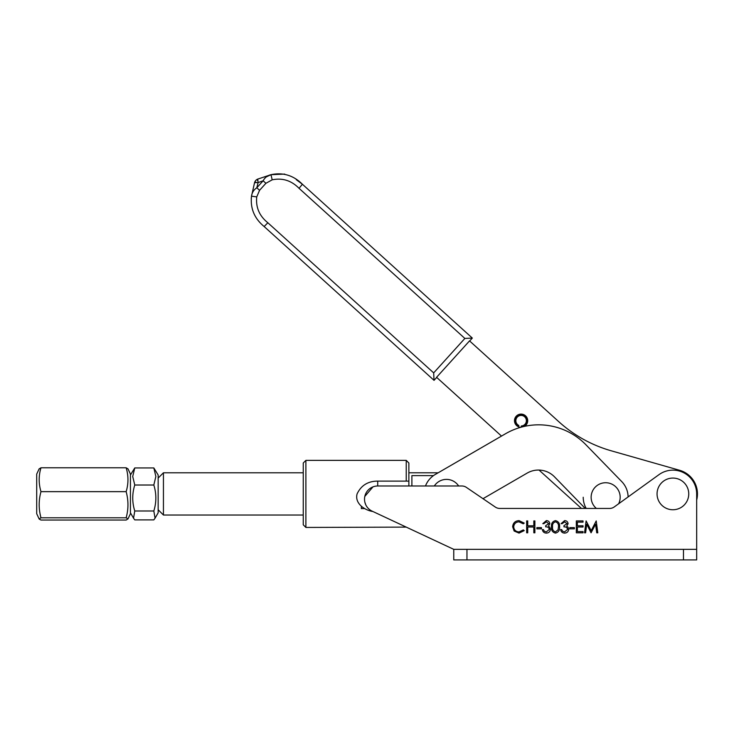 <?xml version="1.0" encoding="UTF-8"?>
<svg xmlns="http://www.w3.org/2000/svg" width="734" height="734" viewBox="0 0 734 734"><rect width="100%" height="100%" fill="white"/><g stroke="black" fill="none" stroke-linecap="round" stroke-linejoin="round"><path stroke-width="1.1" d="M583.218 497.248A22.442 22.442 0 0 0 586.2 508.433M251.239 198.565L251.505 196.18C252.001 192.62 253.771 189.822 256.799 187.794L263.139 180.784L258.111 182.601L256.799 187.794L259.57 190.299L256.735 196.895C255.671 207.337 259.377 215.961 267.846 222.76L264.148 226.531L434.042 380.35L436.702 377.414L434.042 380.35L264.148 226.531C254.404 218.503 250.193 208.383 251.505 196.18L254.579 182.592A5.285 5.285 0 0 1 257.744 179.096L270.965 174.692L257.744 179.096L257.432 180.426M521.36 427.133L521.351 426.894A6.202 6.202 0 0 0 522.369 414.627A6.202 6.202 0 0 0 518.479 426.326L518.314 426.683A6.597 6.597 0 0 0 520.791 427.289M472.32 338.071L469.659 341.007L472.32 338.071L302.417 184.252L472.32 338.071L464.861 338.438L299.032 188.308C291.426 180.555 282.48 177.729 272.195 179.821L265.91 183.289L259.57 190.299M499.762 508.433A7.918 7.918 0 0 1 495.303 507.056A7.918 7.918 0 0 0 499.762 508.433L609.615 508.433A7.918 7.918 0 0 0 614.248 506.937L658.994 474.641A23.763 23.763 0 0 1 696.667 493.909L696.667 559.914L683.464 559.914L683.464 549.353L696.667 549.353L696.667 500.093A24.552 24.552 0 0 0 679.638 470.292L611.22 450.795A132.019 132.019 0 0 1 558.794 421.701L469.54 340.888L436.574 377.304L501.505 436.079L438.17 472.788L408.866 472.788M539.04 470.063L581.42 508.433M284.7 174.086L270.965 174.692C282.948 172.16 293.426 175.353 302.417 184.252L296.279 179.683M265.91 183.289L263.139 180.784C264.873 177.555 267.479 175.527 270.965 174.692L266.378 176.857M255.872 182.142L254.579 182.592L258.111 182.601L257.744 179.096M264.148 226.531L267.846 222.76L433.675 372.89L434.042 380.35M251.505 196.18L256.735 196.895M299.032 188.308L302.417 184.252M272.195 179.821L270.965 174.692M518.314 426.683A6.597 6.597 0 0 1 522.452 414.242A6.597 6.597 0 0 1 524.48 426.371M521.333 426.371L521.314 425.977A5.285 5.285 0 0 0 522.186 415.527A5.285 5.285 0 0 0 518.874 425.481L518.699 425.839A5.679 5.679 0 0 1 522.269 415.141A5.679 5.679 0 0 1 521.333 426.371L521.351 426.894M518.479 426.326L518.699 425.839M596.393 508.433A14.524 14.524 0 0 1 598.705 484.504A14.524 14.524 0 0 1 618.634 503.772M134.762 467.934L153.828 467.934L158.159 475.008L158.159 512.818L155.048 518.195L153.828 519.883L134.762 519.883L133.542 518.195L134.762 510.992C132.074 502.359 132.074 493.698 134.762 485.018L132.716 476.476L134.762 467.934L130.432 475.008M153.828 467.934L155.865 476.476L153.828 485.018C156.507 493.652 156.507 502.313 153.828 510.992L155.048 518.195M153.828 485.018L134.762 485.018M153.828 510.992L134.762 510.992M39.196 468.751L36.7 474.109L36.7 513.708L39.196 519.066L40.976 520.048L126.156 520.048L127.973 518.92L126.156 517.791C128.542 509.139 128.542 500.432 126.156 491.652C128.542 483.752 128.542 475.797 126.156 467.778L127.973 468.907M127.936 468.751L130.432 474.109L130.432 513.708L127.973 518.92M39.159 468.907L40.976 467.778C38.59 475.678 38.59 483.642 40.976 491.652C38.59 500.304 38.59 509.011 40.976 517.791L126.156 517.791M40.976 517.791L39.159 518.92M40.976 491.652L126.156 491.652M40.976 467.778L126.156 467.778M305.894 527.443L303.252 524.801L303.252 463.016L305.894 460.374L305.894 527.443L406.232 527.113M406.232 481.109L406.232 460.374L408.866 463.016L408.866 485.991L377.716 485.991A13.203 13.203 0 0 0 372.12 511.148L372.927 511.525C364.569 510.258 354.522 503.341 357.091 493.909C361.1 485.422 367.973 481.146 377.716 481.109L408.866 481.109M372.982 486.862L364.807 496.432M364.761 496.643L364.624 497.487M364.835 502.102L365.734 504.744M368.294 508.442L368.89 509.011M361.348 506.185L361.348 508.598L364.761 508.598M683.464 549.353L466.962 549.353L466.962 559.914L453.759 559.914L453.759 549.353L373.441 511.763M583.025 532.801L576.318 532.801L576.318 520.92L583.025 520.92L583.025 522.14L577.383 522.14L577.383 525.801L583.025 525.801L583.025 527.012L577.383 527.012L577.383 531.581L583.025 531.581L583.025 532.801M567.024 523.7L564.639 521.837L562.152 523.663L561.088 523.663L564.62 520.617C566.639 520.718 567.795 521.746 568.088 523.709L566.703 526.15L567.997 527.159L568.703 529.278C568.41 531.691 567.043 532.967 564.593 533.104C562.363 532.985 561.051 531.82 560.629 529.609L561.694 529.609L562.629 531.251L564.611 531.893L567.639 529.379C567.199 527.572 565.978 526.737 563.978 526.865L563.978 525.645L567.024 523.7M548.748 523.7L546.362 521.837L543.876 523.663L542.802 523.663L546.344 520.617C548.362 520.718 549.518 521.746 549.812 523.709L548.426 526.15L549.711 527.159L550.427 529.278C550.133 531.691 548.766 532.967 546.316 533.104C544.087 532.985 542.765 531.82 542.353 529.609L543.417 529.609L544.344 531.251L546.335 531.893L549.353 529.379C548.922 527.572 547.702 526.737 545.701 526.865L545.701 525.645L548.748 523.7M527.728 532.801L526.663 532.801L526.663 520.92L527.728 520.92L527.728 525.801L533.82 525.801L533.82 520.92L534.884 520.92L534.884 532.801L533.82 532.801L533.82 527.012L527.728 527.012L527.728 532.801M585.227 508.433L554.519 476.852A22.442 22.442 0 0 0 527.177 473.081L482.99 498.689L495.303 507.056L466.338 487.358A7.918 7.918 0 0 0 461.879 485.991L377.716 485.991L377.716 481.109M512.644 526.792C513.02 522.938 515.149 520.883 519.039 520.617L524.223 523.103L523.287 523.819L518.975 521.837C515.791 522.058 514.029 523.737 513.708 526.874C514.048 530.04 515.828 531.719 519.048 531.893L523.287 529.911L524.223 530.618L519.057 533.104L514.149 531.031L512.644 526.792M541.435 528.847L536.866 528.847L536.866 527.627L541.435 527.627L541.435 528.847M559.565 526.865C559.859 530.251 558.491 532.334 555.464 533.104C552.473 532.315 551.142 530.232 551.491 526.865C551.142 523.498 552.463 521.415 555.464 520.617C558.491 521.397 559.859 523.48 559.565 526.865M574.337 528.847L569.768 528.847L569.768 527.627L574.337 527.627L574.337 528.847M586.75 524.232L585.622 532.801L584.548 532.801L586.108 520.92L591.173 530.673L596.219 520.92L597.797 532.801L596.724 532.801L595.586 524.25L591.063 532.801L586.75 524.232M466.962 559.914L683.464 559.914M453.759 549.353L466.962 549.353M555.5 521.837C553.207 522.553 552.225 524.232 552.555 526.865C552.225 529.498 553.207 531.168 555.5 531.893L558.042 529.847L558.501 526.865C558.767 524.241 557.767 522.571 555.5 521.837M628.102 496.936A22.442 22.442 0 0 0 621.753 481.605L585.98 444.822A66.005 66.005 0 0 0 505.552 433.73L435.225 474.494A22.442 22.442 0 0 0 425.481 485.991M673.041 478.073A15.845 15.845 0 0 1 688.749 494.046A15.845 15.845 0 0 1 672.766 509.754A15.845 15.845 0 0 1 657.058 493.771A15.845 15.845 0 0 1 673.041 478.073M434.308 485.991A14.524 14.524 0 0 1 458.649 485.991M158.159 478.063L163.434 472.788L303.252 472.788M158.159 509.754L163.434 515.029L303.252 515.029M163.434 472.788L163.434 515.029M411.893 485.991L411.893 475.614L433.482 475.614M433.675 372.89L464.861 338.438M130.432 512.818L133.542 518.195M406.232 460.374L305.894 460.374"/></g></svg>
